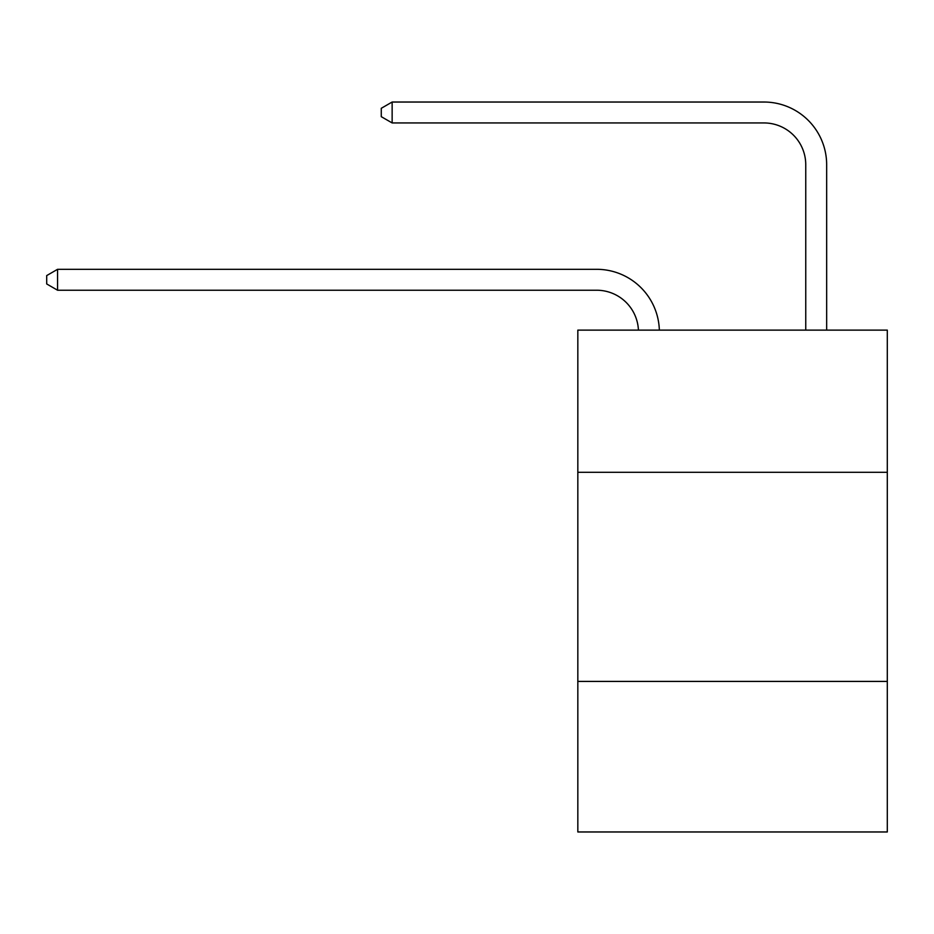 <?xml version="1.0" encoding="UTF-8"?>
<svg xmlns="http://www.w3.org/2000/svg" width="934" height="934" viewBox="0 0 934 934"><rect width="100%" height="100%" fill="white"/><g stroke="black" fill="none" stroke-linecap="round" stroke-linejoin="round"><path stroke-width="1.4" d="M887.3 472.312L887.3 330.122L577.831 330.122L577.831 472.312L887.3 472.312L887.3 831.972L577.831 831.972L577.831 472.312M887.3 681.411L577.831 681.411M596.639 290.229A41.82 41.82 178.8 0 1 638.424 330.122A41.82 41.82 0 0 0 596.639 290.229L57.569 290.229L46.7 283.948L46.7 275.588L57.569 269.307L596.639 269.307A62.73 62.73 -1.2 0 1 659.346 330.122M805.75 330.122L805.75 164.758A41.82 41.82 0 0 0 763.93 122.938L392.14 122.938L381.27 116.668L381.27 108.297L392.14 102.028L763.93 102.028A62.73 62.73 0 0 1 826.66 164.758L826.66 330.122M805.75 164.758A41.82 41.82 0 0 0 763.93 122.938A41.82 41.82 0 0 1 805.75 164.758A41.82 41.82 0 0 0 763.93 122.938A41.82 41.82 0 0 1 805.75 164.758A41.82 41.82 0 0 0 763.93 122.938A41.82 41.82 0 0 1 805.75 164.758A41.82 41.82 0 0 0 763.93 122.938A41.82 41.82 0 0 1 805.75 164.758A41.82 41.82 0 0 0 763.93 122.938A41.82 41.82 0 0 1 805.75 164.758A41.82 41.82 0 0 0 763.93 122.938A41.82 41.82 0 0 1 805.75 164.758A41.82 41.82 0 0 0 763.93 122.938A41.82 41.82 0 0 1 805.75 164.758A41.82 41.82 0 0 0 763.93 122.938A41.82 41.82 0 0 1 805.75 164.758A41.82 41.82 0 0 0 763.93 122.938A41.82 41.82 0 0 1 805.75 164.758A41.82 41.82 0 0 0 763.93 122.938A41.82 41.82 0 0 1 805.75 164.758M392.14 102.028L763.93 102.028L392.14 102.028L763.93 102.028L392.14 102.028L763.93 102.028L392.14 102.028L763.93 102.028L392.14 102.028L763.93 102.028L392.14 102.028L763.93 102.028L392.14 102.028L763.93 102.028L392.14 102.028L763.93 102.028L392.14 102.028L763.93 102.028L392.14 102.028L763.93 102.028L392.14 102.028L392.14 122.938M57.569 290.229L57.569 269.307L596.639 269.307"/></g></svg>
